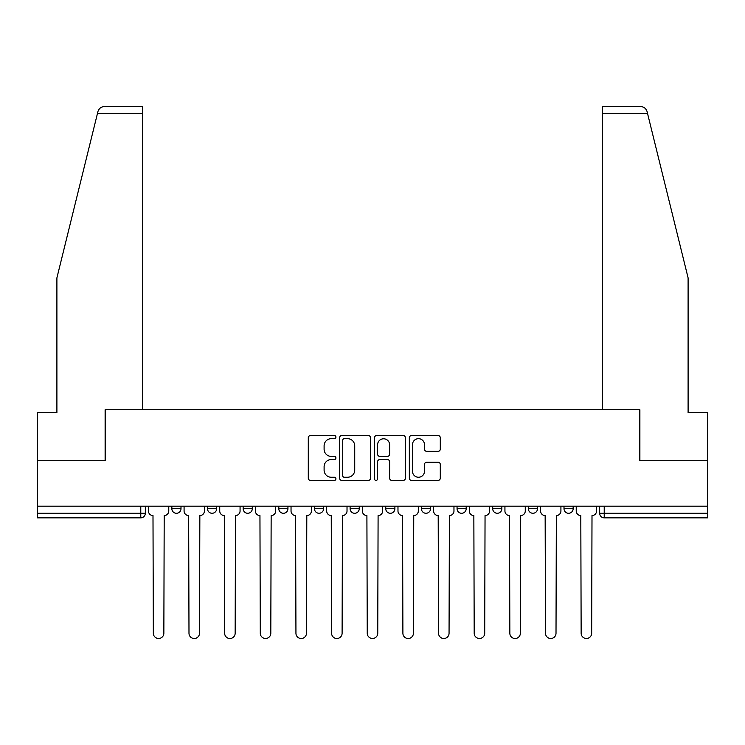 <?xml version="1.0" encoding="UTF-8"?>
<svg xmlns="http://www.w3.org/2000/svg" width="745" height="745" viewBox="0 0 745 745"><rect width="100%" height="100%" fill="white"/><g stroke="black" fill="none" stroke-linecap="round" stroke-linejoin="round"><path stroke-width="1.12" d="M335.939 437.11A1.574 1.574 0 0 0 334.365 435.536L310.535 435.536A2.244 2.244 0 0 0 308.29 437.781L308.29 478.16A2.244 2.244 0 0 0 310.535 480.404L334.365 480.404A1.574 1.574 0 0 0 335.939 478.83A1.574 1.574 0 0 0 334.365 477.256L331.283 477.256A7.18 7.18 0 0 1 324.103 470.086L324.103 466.715A7.18 7.18 0 0 1 331.283 459.544L334.365 459.544A1.574 1.574 0 0 0 335.939 457.97A1.574 1.574 0 0 0 334.365 456.396L331.283 456.396A7.18 7.18 0 0 1 324.103 449.226L324.103 445.855A7.18 7.18 0 0 1 331.283 438.675L334.365 438.675A1.574 1.574 0 0 0 335.939 437.11M564.002 506.19L564.002 508.705L573.147 508.705A4.572 4.572 0 0 1 568.575 513.277A4.572 4.572 0 0 1 564.002 508.705L564.002 506.19M457.058 506.19L457.058 508.705L466.193 508.705A4.572 4.572 0 0 1 461.63 513.277A4.572 4.572 0 0 1 457.058 508.705L457.058 506.19M385.752 506.19L385.752 508.705L394.897 508.705A4.572 4.572 0 0 1 390.324 513.277A4.572 4.572 0 0 1 385.752 508.705L385.752 506.19M350.103 506.19L350.103 508.705L359.248 508.705A4.572 4.572 0 0 1 354.676 513.277A4.572 4.572 0 0 1 350.103 508.705L350.103 506.19M278.807 506.19L278.807 508.705L287.942 508.705A4.572 4.572 0 0 1 283.37 513.277A4.572 4.572 0 0 1 278.807 508.705L278.807 506.19M438.06 451.349A2.244 2.244 0 0 0 440.295 449.105L440.295 437.781A2.244 2.244 0 0 0 438.06 435.536L411.585 435.536A2.244 2.244 0 0 0 409.34 437.781L409.34 478.16A2.244 2.244 0 0 0 411.585 480.404L438.06 480.404A2.244 2.244 0 0 0 440.295 478.16L440.295 464.47A2.244 2.244 0 0 0 438.06 462.235L426.727 462.235A2.244 2.244 0 0 0 424.482 464.47L424.482 471.259A5.997 5.997 0 0 1 418.485 477.256A5.997 5.997 0 0 1 412.488 471.259L412.488 444.681A5.997 5.997 0 0 1 418.485 438.675A5.997 5.997 0 0 1 424.482 444.681L424.482 449.105A2.244 2.244 0 0 0 426.727 451.349L438.06 451.349M97.493 113.352L97.893 111.703C98.936 108.463 101.152 106.721 104.551 106.498L142.602 106.498L142.602 113.352L97.493 113.352L56.899 277.885L56.899 412.721L37.25 412.721L37.25 460.708L105.352 460.708L105.352 409.75L639.648 409.75L639.648 460.708L707.75 460.708L707.75 506.19L37.25 506.19L37.25 513.277L145.34 513.277L145.34 506.19L145.34 513.277A4.572 4.572 0 0 1 140.777 517.84L37.25 517.84L37.25 513.277M142.602 113.352L142.602 409.75L105.12 409.75L105.12 460.708L37.25 460.708L37.25 506.19M370.535 437.781A2.244 2.244 0 0 0 368.291 435.536L341.825 435.536A2.244 2.244 0 0 0 339.58 437.781L339.58 478.16A2.244 2.244 0 0 0 341.825 480.404L368.291 480.404A2.244 2.244 0 0 0 370.535 478.16L370.535 437.781M376.709 435.536L403.175 435.536A2.244 2.244 0 0 1 405.42 437.781L405.42 478.16A2.244 2.244 0 0 1 403.175 480.404L391.851 480.404A2.244 2.244 0 0 1 389.607 478.16L389.607 461.779A2.244 2.244 0 0 0 387.363 459.544L379.848 459.544A2.244 2.244 0 0 0 377.603 461.779L377.603 478.83A1.574 1.574 0 0 1 376.029 480.404A1.574 1.574 0 0 1 374.465 478.83L374.465 437.781A2.244 2.244 0 0 1 376.709 435.536M599.66 506.19L599.66 513.277L707.75 513.277L707.75 517.84L604.223 517.84A4.572 4.572 0 0 1 599.66 513.277A4.572 4.572 0 0 0 604.223 517.84L604.223 506.19M707.75 506.19L707.75 513.277M573.147 506.19L573.147 508.705A4.572 4.572 0 0 1 568.575 513.277M537.499 506.19L537.499 508.705A4.572 4.572 0 0 1 532.926 513.277A4.572 4.572 0 0 1 528.354 508.705L537.499 508.705M528.354 506.19L528.354 508.705M501.851 506.19L501.851 508.705A4.572 4.572 0 0 1 497.278 513.277A4.572 4.572 0 0 1 492.706 508.705L501.851 508.705L501.851 506.19M492.706 506.19L492.706 508.705M466.193 506.19L466.193 508.705M430.545 506.19L430.545 508.705A4.572 4.572 0 0 1 425.972 513.277A4.572 4.572 0 0 1 421.409 508.705L430.545 508.705L430.545 506.19M421.409 506.19L421.409 508.705M394.897 506.19L394.897 508.705L394.897 506.19M359.248 508.705L359.248 506.19L359.248 508.705A4.572 4.572 0 0 1 354.676 513.277M323.591 506.19L323.591 508.705A4.572 4.572 0 0 1 319.028 513.277A4.572 4.572 0 0 1 314.455 508.705A4.572 4.572 0 0 0 319.028 513.277A4.572 4.572 0 0 0 323.591 508.705L323.591 506.19M314.455 506.19L314.455 508.705L323.591 508.705M287.942 506.19L287.942 508.705M252.294 506.19L252.294 508.705A4.572 4.572 0 0 1 247.722 513.277A4.572 4.572 0 0 1 243.149 508.705A4.572 4.572 0 0 0 247.722 513.277A4.572 4.572 0 0 0 252.294 508.705L243.149 508.705L243.149 506.19M207.501 506.19L207.501 508.705L216.646 508.705L216.646 506.19L216.646 508.705A4.572 4.572 0 0 1 212.074 513.277A4.572 4.572 0 0 1 207.501 508.705A4.572 4.572 0 0 0 212.074 513.277M171.853 506.19L171.853 508.705L180.998 508.705L180.998 506.19L180.998 508.705A4.572 4.572 0 0 1 176.425 513.277A4.572 4.572 0 0 1 171.853 508.705A4.572 4.572 0 0 0 176.425 513.277M140.777 506.19L140.777 517.84A4.572 4.572 0 0 0 145.34 513.277M344.292 438.675A1.574 1.574 0 0 0 342.719 440.248L342.719 475.692A1.574 1.574 0 0 0 344.292 477.256L347.543 477.256A7.18 7.18 0 0 0 354.722 470.086L354.722 445.855A7.18 7.18 0 0 0 347.543 438.675L344.292 438.675M389.607 444.793A5.997 5.997 0 0 0 383.601 438.786A5.997 5.997 0 0 0 377.603 444.793L377.603 454.152A2.244 2.244 0 0 0 379.848 456.396L387.363 456.396A2.244 2.244 0 0 0 389.607 454.152L389.607 444.793M148.432 506.19L148.432 510.986A4.572 4.572 0 0 0 152.995 515.559L153.34 633.25A5.252 5.252 0 0 0 158.601 638.502A5.252 5.252 0 0 0 163.853 633.25L164.198 515.559A4.572 4.572 0 0 0 168.77 510.986L168.77 506.19M184.08 506.19L184.08 510.986A4.572 4.572 0 0 0 188.653 515.559L188.988 633.25A5.252 5.252 0 0 0 194.249 638.502A5.252 5.252 0 0 0 199.502 633.25L199.846 515.559A4.572 4.572 0 0 0 204.419 510.986L204.419 506.19M219.728 506.19L219.728 510.986A4.572 4.572 0 0 0 224.301 515.559L224.645 633.25A5.252 5.252 0 0 0 229.898 638.502A5.252 5.252 0 0 0 235.159 633.25L235.494 515.559A4.572 4.572 0 0 0 240.067 510.986L240.067 506.19M97.893 111.703C98.536 109.86 98.536 109.86 97.893 111.703M647.507 113.352L647.107 111.703C646.464 109.86 646.464 109.86 647.107 111.703C646.464 109.86 646.464 109.86 647.107 111.703C646.064 108.463 643.848 106.721 640.449 106.498L602.398 106.498L602.398 409.75L639.88 409.75L639.88 460.708L707.75 460.708L707.75 412.721L688.101 412.721L688.101 277.885L647.507 113.352L602.398 113.352M255.377 506.19L255.377 510.986A4.572 4.572 0 0 0 259.949 515.559L260.294 633.25A5.252 5.252 0 0 0 265.546 638.502A5.252 5.252 0 0 0 270.808 633.25L271.152 515.559A4.572 4.572 0 0 0 275.715 510.986L275.715 506.19M291.034 506.19L291.034 510.986A4.572 4.572 0 0 0 295.597 515.559L295.942 633.25A5.252 5.252 0 0 0 301.204 638.502A5.252 5.252 0 0 0 306.456 633.25L306.8 515.559A4.572 4.572 0 0 0 311.373 510.986L311.373 506.19M326.683 506.19L326.683 510.986A4.572 4.572 0 0 0 331.255 515.559L331.59 633.25A5.252 5.252 0 0 0 336.852 638.502A5.252 5.252 0 0 0 342.104 633.25L342.449 515.559A4.572 4.572 0 0 0 347.021 510.986L347.021 506.19M362.331 506.19L362.331 510.986A4.572 4.572 0 0 0 366.903 515.559L367.248 633.25A5.252 5.252 0 0 0 372.5 638.502A5.252 5.252 0 0 0 377.752 633.25L378.097 515.559A4.572 4.572 0 0 0 382.669 510.986L382.669 506.19M397.979 506.19L397.979 510.986A4.572 4.572 0 0 0 402.551 515.559L402.896 633.25A5.252 5.252 0 0 0 408.148 638.502A5.252 5.252 0 0 0 413.41 633.25L413.745 515.559A4.572 4.572 0 0 0 418.317 510.986L418.317 506.19M433.627 506.19L433.627 510.986A4.572 4.572 0 0 0 438.2 515.559L438.544 633.25A5.252 5.252 0 0 0 443.797 638.502A5.252 5.252 0 0 0 449.058 633.25L449.403 515.559A4.572 4.572 0 0 0 453.966 510.986L453.966 506.19M469.285 506.19L469.285 510.986A4.572 4.572 0 0 0 473.848 515.559L474.192 633.25A5.252 5.252 0 0 0 479.454 638.502A5.252 5.252 0 0 0 484.706 633.25L485.051 515.559A4.572 4.572 0 0 0 489.623 510.986L489.623 506.19M504.933 506.19L504.933 510.986A4.572 4.572 0 0 0 509.506 515.559L509.841 633.25A5.252 5.252 0 0 0 515.102 638.502A5.252 5.252 0 0 0 520.355 633.25L520.699 515.559A4.572 4.572 0 0 0 525.272 510.986L525.272 506.19M540.581 506.19L540.581 510.986A4.572 4.572 0 0 0 545.154 515.559L545.498 633.25A5.252 5.252 0 0 0 550.751 638.502A5.252 5.252 0 0 0 556.012 633.25L556.347 515.559A4.572 4.572 0 0 0 560.92 510.986L560.92 506.19M576.23 506.19L576.23 510.986A4.572 4.572 0 0 0 580.802 515.559L581.147 633.25A5.252 5.252 0 0 0 586.399 638.502A5.252 5.252 0 0 0 591.66 633.25L592.005 515.559A4.572 4.572 0 0 0 596.568 510.986L596.568 506.19"/></g></svg>

